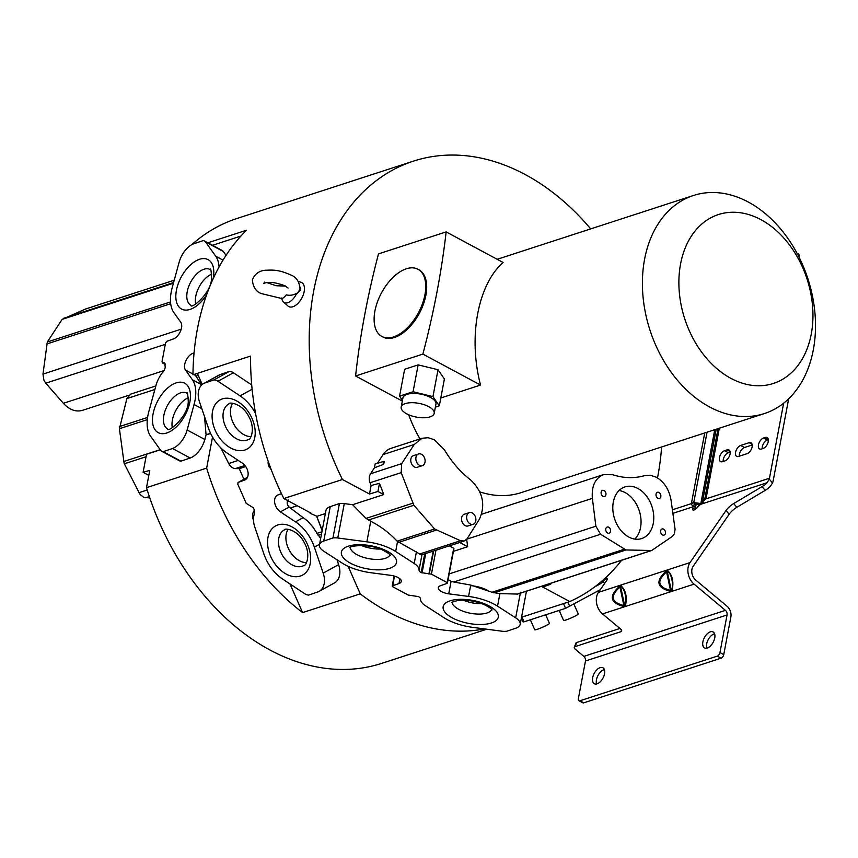 <?xml version="1.0" encoding="UTF-8"?>
<svg xmlns="http://www.w3.org/2000/svg" width="858" height="858" viewBox="0 0 858 858"><rect width="100%" height="100%" fill="white"/><g stroke="black" fill="none" stroke-linecap="round" stroke-linejoin="round"><path stroke-width="1.29" d="M202.241 384.491L197.351 373.38M207.851 242.793L246.471 230.234A233.912 169.391 72 0 0 192.953 374.807L250.6 356.07A233.912 169.391 72 0 0 277.542 485.07A233.912 169.391 72 0 0 283.848 498.541L342.439 479.493A233.912 169.391 -108 0 1 336.132 466.023A233.912 169.391 -108 0 1 413.438 161.132A233.912 169.391 -108 0 1 590.712 228.893M484.513 628.925A233.912 169.391 -108 0 1 360.242 593.854L348.144 566.344M322.115 530.737L316.634 516.141L322.211 530.255M306.488 562.644A20.292 13.867 61.1 0 1 288.191 547.983A20.292 13.867 61.1 0 1 288.106 529.3M251.029 436.615A20.292 13.867 61.1 0 1 232.743 421.943A20.292 13.867 61.1 0 1 232.657 403.26M316.634 516.141L310.135 513.309L310.864 513.052L283.848 498.541M310.242 512.719L310.135 513.309M288.116 499.828C286.593 502.423 286.926 504.847 289.114 507.089L307.797 521.149L312.709 526.812L320.645 538.502M281.467 493.65L278.067 494.894A9.996 6.821 -118.9 0 0 277.424 495.195A9.996 6.821 -118.9 0 0 274.742 503.024A9.996 6.821 -118.9 0 0 280.427 511.872L295.484 521.857A36.358 24.828 61.1 0 1 314.36 547.136L323.198 573.112A18.737 12.795 61.1 0 1 319.122 591.376A18.737 12.795 61.1 0 1 317.91 591.923L308.687 595.077A9.685 6.617 61.1 0 1 304.708 593.704L282.636 579.075A36.09 24.646 61.1 0 1 263.878 553.903L254.858 527.241A20.066 13.707 61.1 0 1 254.333 513.931A6.467 4.419 -118.9 0 0 253.871 508.88L253.41 507.818L246.214 503.356L237.773 484.18L238.149 482.443L244.637 480.062A9.996 6.821 -118.9 0 0 245.281 479.772A9.996 6.821 -118.9 0 0 247.951 471.932A9.996 6.821 -118.9 0 0 242.267 463.084L227.209 453.11A36.358 24.828 61.1 0 1 208.344 427.831L199.496 401.855A18.737 12.795 61.1 0 1 203.582 383.58A18.737 12.795 61.1 0 1 204.783 383.033L214.017 379.88A9.685 6.617 61.1 0 1 217.996 381.252L240.068 395.881A36.09 24.646 61.1 0 1 255.577 413.535M268.243 461.443A6.467 4.419 -118.9 0 0 268.822 466.076L271.267 469.755M238.041 482.496L247.479 477.305L238.041 482.496M316.934 516.312L325.364 513.567M383.043 464.553L384.695 462.012L383.623 461.443L383.043 464.553L374.442 467.803L370.527 473.777A9.041 6.553 72 0 0 370.045 482.764L371.096 485.521L369.487 494.015L377.949 491.473L383.751 494.583L352.627 504.708L344.272 503.603A9.685 4.033 -169.3 0 0 339.436 503.56L330.255 506.628A18.737 7.797 -169.3 0 0 325.954 510.446L319.455 544.841A18.737 7.797 10.7 0 1 323.756 541.023L332.936 537.955A9.685 4.033 10.7 0 1 337.773 537.998L366.859 541.827A36.09 15.015 10.7 0 1 395.667 551.501L414.21 563.502A20.066 8.344 10.7 0 1 419.058 570.13A6.467 2.692 -169.3 0 0 421.192 572.597L429.29 573.863L433.622 550.986M369.487 494.015L342.439 479.493M220.796 447.855L228.711 463.524A9.041 6.553 72 0 0 232.69 467.825A9.041 6.553 72 0 0 235.371 468.575L239.275 468.683L245.731 466.58M251.716 384.92L233.387 372.769A9.685 6.617 -118.9 0 0 229.408 371.396L214.017 379.88M229.408 371.396L220.184 374.549L204.783 383.033M220.184 374.549A18.737 12.795 -118.9 0 0 218.972 375.096L203.582 383.58M319.122 591.376L334.513 582.893A18.737 12.795 -118.9 0 0 338.599 564.628L337.055 559.802M360.242 593.854L302.595 612.601L289.993 583.955M254.365 510.285L253.914 510.95A9.041 6.553 72 0 0 253.378 519.98L253.518 520.356M243.929 479.247L239.275 468.683M700.621 504.011A2.585 1.244 97.2 0 0 700.836 503.507A2.585 1.073 -169.3 0 0 701.179 503.485M788.47 398.991A18.093 13.106 -108 0 1 788.17 401.447L773.273 480.287A18.093 13.106 -108 0 1 772.522 483.022L769.272 479.118L767.084 482.722L700.954 504.225L706.102 498.208A6.467 2.692 -169.3 0 0 704.761 499.024L697.243 507.142A6.467 0.976 47.1 0 1 697.747 507.196C694.208 510.446 692.535 510.993 692.728 508.826A6.467 5.738 7.1 0 1 695.752 507.797L695.731 504.075L699.978 504.611M666.248 571.074L666.591 571.9C656.413 580.963 657.711 587.119 670.495 590.379L666.591 571.9L667.31 571.675C671.203 571.825 674.27 586.111 671.213 590.143L671.986 590.926L670.548 591.387C656.67 587.773 655.244 580.995 666.248 571.074L667.685 570.602C672.543 575.321 673.98 582.099 671.986 590.926M670.548 591.387L671.213 590.143L667.31 571.675L667.685 570.602M619.626 586.229L619.959 587.065C609.781 596.128 611.089 602.284 623.873 605.534L619.959 587.065L620.677 586.829C624.57 586.979 627.638 601.265 624.592 605.298L625.353 606.08L623.916 606.552C610.049 602.927 608.612 596.16 619.626 586.229L621.053 585.767C625.922 590.486 627.348 597.254 625.353 606.08M623.916 606.552L624.592 605.298L620.677 586.829L621.053 585.767M693.832 502.809L691.505 502.949L691.419 503.614L693.832 502.809L695.731 504.075L692.288 505.845L692.985 506.81L696.01 505.78M725.439 610.36A3.882 2.81 72 0 1 727.058 614.971L719.948 652.563A3.228 1.78 118.2 0 1 717.288 656.134L579.944 700.782A3.228 1.78 118.2 0 1 578.957 700.739A3.228 1.78 118.2 0 1 578.367 698.584L585.478 660.992A3.882 2.81 -108 0 0 583.858 656.391L725.439 610.36L694.068 584.148A14.221 10.296 -108 0 1 690.014 562.591L726.029 510.531L729.15 514.274L693.135 566.334A9.052 6.553 72 0 0 695.72 580.051L727.08 606.274A9.052 6.553 -108 0 1 730.855 617.009L723.755 654.6A3.228 1.78 -61.8 0 1 721.095 658.183L583.751 702.831A3.228 1.78 -61.8 0 1 582.764 702.788L578.957 700.739M596.642 683.955A9.052 4.976 118.2 0 1 597.865 675.729A9.052 4.976 118.2 0 1 603.935 669.701A9.052 4.976 118.2 0 1 604.364 669.583M600.128 667.663A9.052 4.976 -61.8 0 0 593.264 675.525A9.052 4.976 -61.8 0 0 594.315 683.719A9.052 4.976 -61.8 0 0 597.071 683.837A9.052 4.976 -61.8 0 0 603.946 675.965A9.052 4.976 -61.8 0 0 602.884 667.771A9.052 4.976 -61.8 0 0 600.128 667.663M706.863 648.122A9.052 4.976 118.2 0 1 708.075 639.896A9.052 4.976 118.2 0 1 714.146 633.88A9.052 4.976 118.2 0 1 714.575 633.751M710.338 631.831A9.052 4.976 -61.8 0 0 703.474 639.693A9.052 4.976 -61.8 0 0 704.536 647.887A9.052 4.976 -61.8 0 0 707.282 648.005A9.052 4.976 -61.8 0 0 714.156 640.132A9.052 4.976 -61.8 0 0 713.095 631.949A9.052 4.976 -61.8 0 0 710.338 631.831M583.858 656.391L575.182 649.141A3.228 1.684 21.9 0 1 574.302 647.243A3.228 1.684 21.9 0 1 575.085 646.6L620.86 631.713A3.228 1.684 -158.1 0 0 621.653 631.07A3.228 1.684 -158.1 0 0 620.774 629.182L602.509 613.92A14.221 10.296 72 0 1 598.455 592.352L690.014 562.591M574.302 647.243L575.943 643.146A3.228 1.684 -158.1 0 1 576.726 642.503L619.916 628.464M769.272 479.118A12.924 9.363 72 0 0 769.465 478.249L704.665 499.292M763.534 438.03A6.145 3.378 -61.8 0 0 758.88 443.361A6.145 3.378 -61.8 0 0 759.598 448.927A6.145 3.378 -61.8 0 0 761.464 449.002L763.159 448.444A6.145 3.378 -61.8 0 0 767.824 443.114A6.145 3.378 -61.8 0 0 767.106 437.548A6.145 3.378 -61.8 0 0 765.229 437.473L763.534 438.03L767.342 440.068A6.145 3.378 118.2 0 0 762.183 448.766M768.328 439.746L767.342 440.068M740.647 445.463A6.145 3.378 -61.8 0 0 735.992 450.804A6.145 3.378 -61.8 0 0 736.711 456.359A6.145 3.378 -61.8 0 0 738.577 456.445L747.05 453.689A6.145 3.378 -61.8 0 0 751.715 448.348A6.145 3.378 -61.8 0 0 750.997 442.792A6.145 3.378 -61.8 0 0 749.131 442.707L740.647 445.463L744.454 447.511A6.145 3.378 118.2 0 0 739.285 456.209M752.219 444.991L744.454 447.511M724.538 450.707A6.145 3.378 -61.8 0 0 719.883 456.038A6.145 3.378 -61.8 0 0 720.602 461.604A6.145 3.378 -61.8 0 0 722.468 461.679L725.01 460.853A6.145 3.378 -61.8 0 0 729.675 455.512A6.145 3.378 -61.8 0 0 728.957 449.957A6.145 3.378 -61.8 0 0 727.08 449.882L724.538 450.707L728.345 452.745A6.145 3.378 118.2 0 0 723.176 461.443M730.179 452.155L728.345 452.745M697.243 507.142L699.206 505.33M703.313 502.262L703.174 501.651M697.747 507.196L700.396 504.354M672.393 509.802L691.419 503.614L692.288 505.845M559.18 610.413L563.599 620.452A8.012 0.761 -23.7 0 0 568.307 619.133A8.012 0.761 -23.7 0 0 576.19 615.508A8.012 0.761 -23.7 0 0 578.271 613.996L573.959 604.204M530.362 619.787L534.77 629.815A8.012 0.761 -23.7 0 0 539.478 628.506A8.012 0.761 -23.7 0 0 547.361 624.881A8.012 0.761 -23.7 0 0 549.442 623.358L545.677 614.811M798.905 256.885L799.055 256.092A3.228 1.78 -61.8 0 0 798.466 253.936L796.943 253.121M769.465 478.249L783.644 403.196M297.801 292.728L296.085 294.562A12.216 6.714 118.2 0 1 283.472 301.984A12.216 6.714 118.2 0 1 281.939 299.163L281.51 298.026C282.325 298.831 283.912 297.769 286.272 294.852C289.929 295.838 293.768 295.131 297.801 292.728L299.828 289.489L300.439 290.133L300.171 287.216M481.96 603.689A20.292 8.441 10.7 0 1 463.277 600.15M470.624 585.628A20.292 8.441 10.7 0 1 487.312 590.261M380.191 549.034A20.292 8.441 10.7 0 1 361.508 545.506M729.15 514.274A9.695 3.228 140.2 0 1 736.818 507.314L765.175 490.368A9.695 3.228 -39.8 0 0 770.205 486.465L772.522 483.022M767.084 482.722A9.695 3.228 140.2 0 1 762.054 486.615L733.697 503.571A9.695 3.228 -39.8 0 0 726.029 510.531M598.455 592.352L607.067 579.901L606.552 578.271L602.831 581.284L604.622 583.44M607.507 578.335L606.552 578.271L607.421 579.311M296.085 294.562L300.439 290.133M619.058 490.519A27.145 19.659 -108 0 1 640.54 527.584A27.145 19.659 -108 0 1 634.813 539.081M415.958 457.368A6.145 4.451 -108 0 1 418.586 453.946A6.145 4.451 -108 0 1 423.423 455.963A6.145 4.451 -108 0 1 425 462.215A6.145 4.451 -108 0 1 422.383 465.637A6.145 4.451 -108 0 1 417.535 463.62A6.145 4.451 -108 0 1 415.958 457.368M466.741 516.023A6.145 4.451 -108 0 1 469.369 512.612A6.145 4.451 -108 0 1 474.206 514.618A6.145 4.451 -108 0 1 475.782 520.881A6.145 4.451 -108 0 1 473.155 524.292A6.145 4.451 -108 0 1 468.318 522.286A6.145 4.451 -108 0 1 466.741 516.023M594.615 586.969L600.31 583.826A10.339 7.486 72 0 0 602.402 581.896L602.831 581.284M521.385 617.985L523.155 621.996L524.045 621.835L565.594 608.333L600.3 589.682M283.472 301.984L287.945 305.995A13.642 7.497 -61.8 0 0 297.104 304.182A13.642 7.497 -61.8 0 0 304.161 291.645A13.642 7.497 -61.8 0 0 300.74 282.175L298.509 281.585M600.6 534.244L595.881 526.211L592.374 498.348C591.419 486.089 595.141 478.185 603.56 474.613L612.709 474.742C623.723 478.271 634.319 478.571 644.497 475.654L650.353 475.246L656.381 477.252C664.328 482.014 669.229 489.736 671.085 500.418L675.074 529.214L674.409 533.762L672.329 536.411L651.694 550.493L625.986 549.967L600.6 534.244L453.7 582.003L470.731 585.07L492.481 592.417L499.914 593.639L497.543 606.156L515.669 617.835A18.737 7.797 10.7 0 1 520.184 624.367A18.737 7.797 10.7 0 1 515.883 628.185L506.703 631.252A9.685 4.033 10.7 0 1 501.866 631.198L472.779 627.38A36.09 15.015 10.7 0 1 443.972 617.706L425.429 605.705A20.066 8.344 10.7 0 1 420.57 599.077A6.467 2.692 -169.3 0 0 418.447 596.6L408.204 595.055L392.717 586.733L392.567 585.8L398.97 583.558A9.996 4.161 -169.3 0 0 401.265 581.52A9.996 4.161 -169.3 0 0 390.905 575.364L371.053 572.758A36.358 15.122 10.7 0 1 342.085 563.052L323.97 551.372A18.737 7.797 10.7 0 1 319.455 544.841M601.158 492.16A3.228 2.338 72 0 0 601.984 495.452A3.228 2.338 72 0 0 604.536 496.503A3.228 2.338 72 0 0 605.909 494.712A3.228 2.338 72 0 0 605.083 491.419A3.228 2.338 72 0 0 602.541 490.358A3.228 2.338 72 0 0 601.158 492.16M605.769 528.839A3.228 2.338 72 0 0 606.606 532.132A3.228 2.338 72 0 0 609.148 533.193A3.228 2.338 72 0 0 610.531 531.402A3.228 2.338 72 0 0 609.706 528.099A3.228 2.338 72 0 0 607.153 527.048A3.228 2.338 72 0 0 605.769 528.839M660.671 530.77A3.228 2.338 72 0 0 661.507 534.062A3.228 2.338 72 0 0 664.049 535.113A3.228 2.338 72 0 0 665.433 533.322A3.228 2.338 72 0 0 664.596 530.029A3.228 2.338 72 0 0 662.054 528.968A3.228 2.338 72 0 0 660.671 530.77M656.059 494.079A3.228 2.338 72 0 0 656.885 497.372A3.228 2.338 72 0 0 659.437 498.434A3.228 2.338 72 0 0 660.81 496.632A3.228 2.338 72 0 0 659.984 493.339A3.228 2.338 72 0 0 657.442 492.278A3.228 2.338 72 0 0 656.059 494.079M613.32 502.016A27.145 19.659 72 0 0 620.28 529.676A27.145 19.659 72 0 0 641.666 538.567A27.145 19.659 72 0 0 653.26 523.466A27.145 19.659 72 0 0 646.31 495.806A27.145 19.659 72 0 0 624.924 486.915A27.145 19.659 72 0 0 613.32 502.016M651.694 550.493L517.685 594.058L499.914 593.639M352.627 504.708L366.066 518.404L370.753 521.246C381.07 526.608 389.843 533.258 397.082 541.173L421.46 554.944L464.328 541.001L460.51 540.733L434.598 528.978L413.867 505.276L401.201 472.64L401.683 463.652L414.232 444.476L422.05 438.266L428.088 437.698L434.32 439.736L444.519 449.946C451.844 462.226 460.617 472.275 470.827 480.094C482.85 491.838 485.735 504.815 479.493 519.026L467.16 538.706L464.328 541.001M418.586 453.946L413.502 455.598A6.145 4.451 72 0 0 410.875 459.019A6.145 4.451 72 0 0 412.451 465.272A6.145 4.451 72 0 0 417.288 467.278L422.383 465.637M469.369 512.612L464.285 514.264A6.145 4.451 72 0 0 461.658 517.674A6.145 4.451 72 0 0 463.234 523.938A6.145 4.451 72 0 0 468.071 525.943L473.155 524.292M429.29 573.863L431.424 574.152L446.911 582.464L447.061 583.397L440.669 585.649A9.996 4.161 -169.3 0 0 438.363 587.687A9.996 4.161 -169.3 0 0 448.734 593.833L468.575 596.439A36.358 15.122 10.7 0 1 497.543 606.156M453.7 582.003L451.094 581.338L448.734 593.833M448.101 579.515L451.094 581.338M453.56 549.002L447.061 583.397M449.324 545.881L453.41 548.069M564.446 603.292L521.525 617.256M392.717 586.733L394.401 576.104M466.698 539.339L467.631 546.718L453.421 551.34M467.631 546.718L459.759 542.492M422.05 438.266L390.883 448.391A25.665 18.586 72 0 0 383.065 454.601L377.37 463.32M383.623 461.443L375.161 463.985L374.442 467.803M549.656 583.665L550.697 584.234L542.717 587.033L569.766 601.555A233.912 169.391 -108 0 0 621.589 560.285M550.879 583.268L550.697 584.234M371.096 485.521L379.493 483.322L377.949 491.473M379.493 483.322L383.751 494.583M332.936 537.955L339.436 503.56M330.255 506.628L323.756 541.023M764.403 413.556A114.661 83.033 -108 0 1 709.598 406.971A114.661 83.033 -108 0 1 642.814 294.165A114.661 83.033 -108 0 1 693.511 195.474A114.661 83.033 -108 0 1 748.315 202.059A114.661 83.033 -108 0 1 815.1 314.865A114.661 83.033 -108 0 1 764.403 413.556L521.203 492.621A114.661 83.033 -108 0 1 479.879 491.881M419.98 438.942A114.661 83.033 -108 0 1 408.708 414.789M661.615 446.975A233.912 169.391 -108 0 1 657.496 477.895M521.525 617.234L569.766 601.555M172.308 427.659A20.292 11.165 118.2 0 1 172.426 419.916A20.292 11.165 118.2 0 1 188.374 397.747M195.667 304.064A20.292 11.165 118.2 0 1 195.774 296.321A20.292 11.165 118.2 0 1 211.733 274.152M195.334 374.034L195.452 375.386L201.523 384.652L192.385 379.751A36.358 19.991 118.2 0 1 194.069 404.493L187.13 429.976A18.737 10.307 118.2 0 1 172.49 448.509L163.181 451.651A9.685 5.33 118.2 0 1 161.733 451.287A9.685 5.33 118.2 0 1 160.661 450.332L150.515 436.068A36.09 19.852 118.2 0 1 148.863 411.432L156.027 385.263A20.066 11.036 118.2 0 1 162.881 372.179A6.467 3.561 -61.8 0 0 165.262 367.224L164.564 362.87L162.72 362.902L161.99 361.84L165.54 343.028L166.795 341.323L173.434 338.942A9.996 5.491 -61.8 0 0 180.405 331.413A9.996 5.491 -61.8 0 0 180.781 322.265L173.852 312.537A36.358 19.991 118.2 0 1 172.168 287.795L179.107 262.312A18.737 10.307 118.2 0 1 193.747 243.779L203.056 240.637A9.685 5.33 118.2 0 1 204.504 240.991A9.685 5.33 118.2 0 1 205.577 241.956L215.723 256.22A36.09 19.852 118.2 0 1 219.047 267.02M194.069 352.885L192.803 353.346A9.996 5.491 -61.8 0 0 185.832 360.875A9.996 5.491 -61.8 0 0 185.457 370.023L192.385 379.751M165.508 364.403L161.99 361.84M204.547 416.688L206.081 434.92L204.837 439.489A18.737 10.307 -61.8 0 1 190.197 458.022L172.49 448.509M226.051 255.352L223.284 251.469A9.685 5.33 -61.8 0 0 222.211 250.504L204.504 240.991M163.181 451.651L180.888 461.164A9.685 5.33 -61.8 0 1 179.44 460.8L161.733 451.287M190.197 458.022L180.888 461.164M210.628 433.44L206.081 434.92M302.595 612.601A233.912 169.391 -108 0 1 219.895 503.818A233.912 169.391 -108 0 1 206.649 468.103L212.516 437.033M148.82 475.386L143.114 472.318L149.764 470.388L146.493 487.666L206.649 468.103M146.493 487.666A233.912 169.391 72 0 0 159.738 523.369A233.912 169.391 72 0 0 381.681 663.373L486.754 629.214M160.285 449.806L146.514 454.279L143.114 472.318M413.438 161.132L237.044 218.468A233.912 169.391 72 0 0 191.763 244.68M240.905 236.057L212.505 245.291M155.845 385.95L130.609 394.154L126.887 398.573L119.412 428.721L124.131 463.384L140.047 494.476L143.983 497.468L149.796 497.876M85.189 309.159L174.228 280.212L85.575 309.009L62.108 319.391L47.329 341.988L42.975 374.099L43.94 380.266L45.785 383.194L63.363 403.303C69.401 409.834 75.772 412.183 82.465 410.349L128.689 395.324M730.919 378.357A88.803 64.307 72 0 0 811.26 334.094A88.803 64.307 72 0 0 760.907 219.648A88.803 64.307 72 0 0 680.576 263.921A88.803 64.307 72 0 0 730.919 378.357M480.544 385.049C468.039 337.473 477.67 284.867 503.088 262.473L446.149 231.896A637.569 350.675 118.2 0 1 422.887 354.097L480.544 385.049L440.808 397.973M413.073 391.752L432.947 396.6L439.317 405.845L444.401 378.968L438.03 369.723L418.146 364.875L404.633 369.272L399.56 396.139L413.073 391.752L418.146 364.875M422.887 354.097L355.587 375.976L402.327 401.072M355.587 375.976A614.51 337.998 118.2 0 1 378.485 253.893L446.149 231.896M381.885 336.475L382.84 336.979A38.138 20.978 -61.8 0 0 394.444 337.462A38.138 20.978 -61.8 0 0 423.38 304.311A38.138 20.978 -61.8 0 0 418.919 269.787L417.964 269.273A38.138 20.978 -61.8 0 0 381.445 292.953A38.138 20.978 -61.8 0 0 381.885 336.475A38.138 20.978 -61.8 0 0 393.49 336.947A38.138 20.978 -61.8 0 0 422.436 303.796A38.138 20.978 -61.8 0 0 417.964 269.273M432.947 396.6L438.03 369.723M439.317 405.845L435.381 407.121M402.456 400.343L399.56 396.139M434.202 413.352L435.95 404.107A16.806 6.993 -169.3 0 0 420.742 394.122A16.806 6.993 -169.3 0 0 402.928 397.876L401.179 407.11A16.806 6.993 -169.3 0 0 411.196 415.744A16.806 6.993 -169.3 0 0 430.062 416.87A16.806 6.993 -169.3 0 0 434.202 413.352A16.806 6.993 -169.3 0 0 418.994 403.367A16.806 6.993 -169.3 0 0 401.179 407.11M284.266 529.976A20.292 13.867 -118.9 0 0 280.748 552.08A20.292 13.867 -118.9 0 0 281.714 554.053A20.292 13.867 -118.9 0 0 303.861 565.529C306.134 566.216 311.154 554.558 304.29 542.685C297.78 529.343 284.17 527.713 284.266 529.976M228.818 403.946A20.292 13.867 -118.9 0 0 225.3 426.051A20.292 13.867 -118.9 0 0 226.255 428.024A20.292 13.867 -118.9 0 0 248.402 439.489C250.686 440.186 255.705 428.517 248.831 416.656C242.331 403.314 228.721 401.673 228.818 403.946M306.177 541.773A28.046 19.166 -118.9 0 0 275.933 525.729A28.046 19.166 -118.9 0 0 272.029 559.202A28.046 19.166 -118.9 0 0 302.273 575.257A28.046 19.166 -118.9 0 0 306.177 541.773M250.718 415.744A28.046 19.166 -118.9 0 0 220.485 399.689A28.046 19.166 -118.9 0 0 216.581 433.161A28.046 19.166 -118.9 0 0 246.814 449.217A28.046 19.166 -118.9 0 0 250.718 415.744M289.114 507.089L280.427 511.872M295.484 521.857L303.432 517.471M269.294 467.138L270.12 466.677M269.712 465.583L268.822 466.076M240.068 395.881L252.123 389.242M319.562 544.272L314.36 547.136M318.146 535.392L321.439 534.352M316.827 533.429L321.922 531.778M297.233 505.727L290.272 507.99M228.711 463.524L238.256 460.424M217.996 381.252L233.387 372.769M323.198 573.112L338.599 564.628M244.905 465.476L235.371 468.575M244.637 480.062L245.871 479.375M253.914 510.95L254.472 510.767M716.215 429.225L702.412 502.284M718.06 428.625L704.761 499.024L703.281 501.404M707.046 432.207L693.747 502.606L700.836 503.507L714.778 429.697M579.944 700.782L583.751 702.831M721.095 658.183L717.288 656.134M620.86 631.713L621.524 630.062M576.726 642.503L575.085 646.6M719.326 428.217L706.102 498.208M768.2 439.071L765.229 437.473M752.091 444.305L749.131 442.707M730.051 451.469L727.08 449.882M691.505 502.949L704.729 432.958M719.948 652.563L723.755 654.6M727.058 614.971L585.478 660.992M694.068 584.148L602.509 613.92M799.055 256.092L798.294 255.684M672.886 513.341L692.985 506.81L692.728 508.826M733.697 503.571L736.818 507.314M765.175 490.368L762.054 486.615M452.037 602.026A20.292 8.441 -169.3 0 0 458.73 609.309A20.292 8.441 -169.3 0 0 460.692 610.274A20.292 8.441 -169.3 0 0 491.741 609.534M350.268 547.383A20.292 8.441 -169.3 0 0 356.96 554.665A20.292 8.441 -169.3 0 0 358.923 555.63A20.292 8.441 -169.3 0 0 389.972 554.879M600.064 582.657L602.402 581.896M492.095 592.224L624.206 549.281M625.986 549.967L494.047 592.857M651.008 550.643L517.052 594.186M436.282 530.126L398.562 542.385M419.551 554.043L460.51 540.733M434.598 528.978L397.082 541.173M395.667 551.501L397.522 541.634M414.21 563.502L416.398 551.898M419.058 570.13L422.157 553.753M468.575 596.439L470.731 585.07M455.04 619.229A28.046 11.669 -169.3 0 0 493.5 622.168A28.046 11.669 -169.3 0 0 486.411 604.6A28.046 11.669 -169.3 0 0 447.962 601.662A28.046 11.669 -169.3 0 0 455.04 619.229M384.641 549.957A28.046 11.669 -169.3 0 0 346.192 547.018A28.046 11.669 -169.3 0 0 353.271 564.585A28.046 11.669 -169.3 0 0 391.72 567.524A28.046 11.669 -169.3 0 0 384.641 549.957M449.152 573.916L595.881 526.211M435.95 550.225L431.424 574.152M433.204 551.115L428.893 573.981M422.05 573.058L425.729 553.549M424.731 553.871L421.192 572.597M521.975 617.127L524.045 621.835M600.31 583.826L597.5 584.738M567.867 602.177L569.776 606.509M565.594 608.333L563.513 603.624M515.669 617.835L520.516 592.181M366.066 518.404L412.752 503.217M413.867 505.276L368.382 520.055M366.859 541.827L370.753 521.246M592.374 498.348L466.849 539.156M414.232 444.476L383.065 454.601M370.527 473.777L401.683 463.652M401.201 472.64L370.045 482.764M337.773 537.998L344.272 503.603M398.97 583.558L399.871 578.785M186.776 393.114A20.292 11.165 -61.8 0 0 163.867 415.326A20.292 11.165 -61.8 0 0 163.567 417.256A20.292 11.165 -61.8 0 0 167.567 428.882C167.042 433.333 188.159 417.342 188.267 401.48C187.87 394.24 187.376 391.462 186.776 393.114M210.124 269.519A20.292 11.165 -61.8 0 0 187.216 291.731A20.292 11.165 -61.8 0 0 186.926 293.661A20.292 11.165 -61.8 0 0 190.926 305.287C190.401 309.738 211.518 293.747 211.615 277.885C211.229 270.645 210.725 267.868 210.124 269.519M190.272 399.27A28.046 15.433 -61.8 0 0 174.185 383.665A28.046 15.433 -61.8 0 0 152.67 416.591A28.046 15.433 -61.8 0 0 168.747 432.207A28.046 15.433 -61.8 0 0 190.272 399.27M213.138 278.786A28.046 15.433 -61.8 0 0 213.621 275.675A28.046 15.433 -61.8 0 0 197.544 260.071A28.046 15.433 -61.8 0 0 176.019 292.996A28.046 15.433 -61.8 0 0 185.382 310.092A28.046 15.433 -61.8 0 0 206.681 294.616M195.452 375.386L193.833 374.517M192.964 374.056L185.457 370.023M192.803 353.346L193.972 353.968M215.723 256.22L223.026 260.135M201.812 408.655L194.069 404.493M206.059 434.749L210.553 433.29M198.23 375.386L195.903 376.136M205.577 241.956L223.284 251.469M187.13 429.976L204.837 439.489M165.422 364.028L163.106 362.784M123.563 461.572L160.189 449.667M47.329 341.988L170.528 301.941M62.108 319.391L173.413 283.204M63.513 318.339L173.595 282.55M170.688 303.7L46.74 343.994M119.412 428.721L147.319 419.648M146.053 456.746L124.335 463.803M138.942 492.707L147.222 490.015M154.88 389.478L126.887 398.573M165.294 344.337L45.785 383.194M63.363 403.303L163.985 370.592M42.986 374.099L181.21 329.161M119.627 426.533L147.587 417.449M149.346 496.546L145.603 497.758M282.164 298.595L261.411 293.597C256.016 291.656 253.003 287.076 252.37 279.837C255.116 273.348 260.049 270.131 267.181 270.184C272.694 270.034 278.625 269.498 290.959 275.064C296.321 277.005 299.335 281.596 300.01 288.835L299.603 290.304M264.436 282.11L263.749 283.472C268.286 281.424 275.429 282.228 285.156 285.886L288.084 288.074M451.598 602.327L458.022 600.407C466.849 599.603 475.686 601.05 484.545 604.751C489.489 607.378 491.988 609.116 492.042 609.974M390.272 555.33C390.218 554.472 387.719 552.724 382.765 550.096C372.801 544.294 351.061 545.002 349.828 547.683M447.426 583.086L453.925 548.691M481.681 514.232L603.56 474.613M526.447 591.216L520.184 624.367M392.213 586.121L394.122 576.018M162.269 362.87L165.54 364.629M497.179 259.298L693.511 195.474M285.542 286.1L276.094 285.725L266.827 282.561"/></g></svg>
